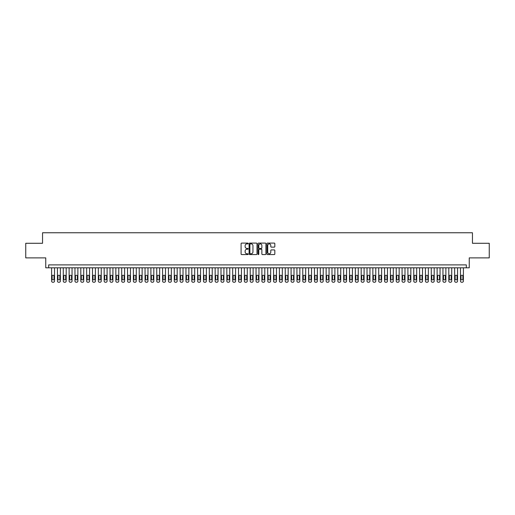 <?xml version="1.0" encoding="UTF-8"?>
<svg xmlns="http://www.w3.org/2000/svg" width="515" height="515" viewBox="0 0 515 515"><rect width="100%" height="100%" fill="white"/><g stroke="black" fill="none" stroke-linecap="round" stroke-linejoin="round"><path stroke-width="0.77" d="M248.153 243.492A0.399 0.399 0 0 0 247.754 243.093L241.664 243.093A0.573 0.573 0 0 0 241.091 243.666L241.091 253.985A0.573 0.573 0 0 0 241.664 254.558L247.754 254.558A0.399 0.399 0 0 0 248.153 254.159A0.399 0.399 0 0 0 247.754 253.76L246.962 253.76A1.835 1.835 0 0 1 245.127 251.925L245.127 251.063A1.835 1.835 0 0 1 246.962 249.228L247.754 249.228A0.399 0.399 0 0 0 248.153 248.829A0.399 0.399 0 0 0 247.754 248.423L246.962 248.423A1.835 1.835 0 0 1 245.127 246.588L245.127 245.732A1.835 1.835 0 0 1 246.962 243.898L247.754 243.898A0.399 0.399 0 0 0 248.153 243.492M274.257 247.136A0.573 0.573 0 0 0 274.83 246.563L274.83 243.666A0.573 0.573 0 0 0 274.257 243.093L267.491 243.093A0.573 0.573 0 0 0 266.918 243.666L266.918 253.985A0.573 0.573 0 0 0 267.491 254.558L274.257 254.558A0.573 0.573 0 0 0 274.83 253.985L274.83 250.49A0.573 0.573 0 0 0 274.257 249.917L271.36 249.917A0.573 0.573 0 0 0 270.787 250.49L270.787 252.221A1.532 1.532 0 0 1 269.255 253.76A1.532 1.532 0 0 1 267.723 252.221L267.723 245.43A1.532 1.532 0 0 1 269.255 243.898A1.532 1.532 0 0 1 270.787 245.43L270.787 246.563A0.573 0.573 0 0 0 271.36 247.136L274.257 247.136M466.326 267.813L469.242 267.813L469.242 257.88L489.25 257.88L489.25 243.28L472.455 243.28L472.455 232.761L42.545 232.761L42.545 243.28L25.75 243.28L25.75 257.88L45.758 257.88L45.758 267.813L466.326 267.813L466.326 264.89L48.674 264.89L48.674 267.813M256.998 243.666A0.573 0.573 0 0 0 256.425 243.093L249.659 243.093A0.573 0.573 0 0 0 249.086 243.666L249.086 253.985A0.573 0.573 0 0 0 249.659 254.558L256.425 254.558A0.573 0.573 0 0 0 256.998 253.985L256.998 243.666M258.575 243.093L265.341 243.093A0.573 0.573 0 0 1 265.914 243.666L265.914 253.985A0.573 0.573 0 0 1 265.341 254.558L262.444 254.558A0.573 0.573 0 0 1 261.871 253.985L261.871 249.801A0.573 0.573 0 0 0 261.298 249.228L259.38 249.228A0.573 0.573 0 0 0 258.807 249.801L258.807 254.159A0.399 0.399 0 0 1 258.401 254.558A0.399 0.399 0 0 1 258.002 254.159L258.002 243.666A0.573 0.573 0 0 1 258.575 243.093M250.29 243.898A0.399 0.399 0 0 0 249.891 244.297L249.891 253.354A0.399 0.399 0 0 0 250.29 253.76L251.12 253.76A1.835 1.835 0 0 0 252.955 251.925L252.955 245.732A1.835 1.835 0 0 0 251.12 243.898L250.29 243.898M261.871 245.455A1.532 1.532 0 0 0 260.339 243.923A1.532 1.532 0 0 0 258.807 245.455L258.807 247.85A0.573 0.573 0 0 0 259.38 248.423L261.298 248.423A0.573 0.573 0 0 0 261.871 247.85L261.871 245.455M54.519 267.813L54.519 281.068A1.165 1.165 90 0 1 53.348 282.239L52.768 282.239A1.165 1.165 90 0 1 51.597 281.068L51.597 267.813M53.991 278.969L53.991 276.162A0.933 0.933 90 0 0 53.058 275.229A0.933 0.933 90 0 0 52.124 276.162L52.124 278.969A0.933 0.933 90 0 0 53.058 279.903A0.933 0.933 90 0 0 53.991 278.969M60.358 267.813L60.358 281.068A1.165 1.165 90 0 1 59.193 282.239L58.607 282.239A1.165 1.165 90 0 1 57.435 281.068L57.435 267.813M59.837 278.969L59.837 276.162A0.933 0.933 90 0 0 58.897 275.229A0.933 0.933 90 0 0 57.963 276.162L57.963 278.969A0.933 0.933 90 0 0 58.897 279.903A0.933 0.933 90 0 0 59.837 278.969M66.203 267.813L66.203 281.068A1.165 1.165 90 0 1 65.032 282.239L64.446 282.239A1.165 1.165 90 0 1 63.281 281.068L63.281 267.813M65.675 278.969L65.675 276.162A0.933 0.933 90 0 0 64.742 275.229A0.933 0.933 90 0 0 63.809 276.162L63.809 278.969A0.933 0.933 90 0 0 64.742 279.903A0.933 0.933 90 0 0 65.675 278.969M72.042 267.813L72.042 281.068A1.165 1.165 90 0 1 70.87 282.239L70.291 282.239A1.165 1.165 90 0 1 69.119 281.068L69.119 267.813M71.514 278.969L71.514 276.162A0.933 0.933 90 0 0 70.581 275.229A0.933 0.933 90 0 0 69.647 276.162L69.647 278.969A0.933 0.933 90 0 0 70.581 279.903A0.933 0.933 90 0 0 71.514 278.969M77.881 267.813L77.881 281.068A1.165 1.165 90 0 1 76.716 282.239L76.13 282.239A1.165 1.165 90 0 1 74.965 281.068L74.965 267.813M77.359 278.969L77.359 276.162A0.933 0.933 90 0 0 76.42 275.229A0.933 0.933 90 0 0 75.486 276.162L75.486 278.969A0.933 0.933 90 0 0 76.42 279.903A0.933 0.933 90 0 0 77.359 278.969M83.726 267.813L83.726 281.068A1.165 1.165 90 0 1 82.555 282.239L81.969 282.239A1.165 1.165 90 0 1 80.803 281.068L80.803 267.813M83.198 278.969L83.198 276.162A0.933 0.933 90 0 0 82.265 275.229A0.933 0.933 90 0 0 81.331 276.162L81.331 278.969A0.933 0.933 90 0 0 82.265 279.903A0.933 0.933 90 0 0 83.198 278.969M89.565 267.813L89.565 281.068A1.165 1.165 90 0 1 88.4 282.239L87.814 282.239A1.165 1.165 90 0 1 86.642 281.068L86.642 267.813M89.037 278.969L89.037 276.162A0.933 0.933 90 0 0 88.104 275.229A0.933 0.933 90 0 0 87.17 276.162L87.17 278.969A0.933 0.933 90 0 0 88.104 279.903A0.933 0.933 90 0 0 89.037 278.969M95.404 267.813L95.404 281.068A1.165 1.165 90 0 1 94.239 282.239L93.653 282.239A1.165 1.165 90 0 1 92.488 281.068L92.488 267.813M94.882 278.969L94.882 276.162A0.933 0.933 90 0 0 93.949 275.229A0.933 0.933 90 0 0 93.009 276.162L93.009 278.969A0.933 0.933 90 0 0 93.949 279.903A0.933 0.933 90 0 0 94.882 278.969M101.249 267.813L101.249 281.068A1.165 1.165 90 0 1 100.077 282.239L99.498 282.239A1.165 1.165 90 0 1 98.326 281.068L98.326 267.813M100.721 278.969L100.721 276.162A0.933 0.933 90 0 0 99.788 275.229A0.933 0.933 90 0 0 98.854 276.162L98.854 278.969A0.933 0.933 90 0 0 99.788 279.903A0.933 0.933 90 0 0 100.721 278.969M107.088 267.813L107.088 281.068A1.165 1.165 90 0 1 105.923 282.239L105.337 282.239A1.165 1.165 90 0 1 104.165 281.068L104.165 267.813M106.56 278.969L106.56 276.162A0.933 0.933 90 0 0 105.627 275.229A0.933 0.933 90 0 0 104.693 276.162L104.693 278.969A0.933 0.933 90 0 0 105.627 279.903A0.933 0.933 90 0 0 106.56 278.969M112.933 267.813L112.933 281.068A1.165 1.165 90 0 1 111.761 282.239L111.176 282.239A1.165 1.165 90 0 1 110.01 281.068L110.01 267.813M112.405 278.969L112.405 276.162A0.933 0.933 90 0 0 111.472 275.229A0.933 0.933 90 0 0 110.538 276.162L110.538 278.969A0.933 0.933 90 0 0 111.472 279.903A0.933 0.933 90 0 0 112.405 278.969M118.772 267.813L118.772 281.068A1.165 1.165 90 0 1 117.6 282.239L117.021 282.239A1.165 1.165 90 0 1 115.849 281.068L115.849 267.813M118.244 278.969L118.244 276.162A0.933 0.933 90 0 0 117.311 275.229A0.933 0.933 90 0 0 116.377 276.162L116.377 278.969A0.933 0.933 90 0 0 117.311 279.903A0.933 0.933 90 0 0 118.244 278.969M124.611 267.813L124.611 281.068A1.165 1.165 90 0 1 123.445 282.239L122.86 282.239A1.165 1.165 90 0 1 121.695 281.068L121.695 267.813M124.089 278.969L124.089 276.162A0.933 0.933 90 0 0 123.149 275.229A0.933 0.933 90 0 0 122.216 276.162L122.216 278.969A0.933 0.933 90 0 0 123.149 279.903A0.933 0.933 90 0 0 124.089 278.969M130.456 267.813L130.456 281.068A1.165 1.165 90 0 1 129.284 282.239L128.698 282.239A1.165 1.165 90 0 1 127.533 281.068L127.533 267.813M129.928 278.969L129.928 276.162A0.933 0.933 90 0 0 128.995 275.229A0.933 0.933 90 0 0 128.061 276.162L128.061 278.969A0.933 0.933 90 0 0 128.995 279.903A0.933 0.933 90 0 0 129.928 278.969M136.295 267.813L136.295 281.068A1.165 1.165 90 0 1 135.13 282.239L134.544 282.239A1.165 1.165 90 0 1 133.372 281.068L133.372 267.813M135.767 278.969L135.767 276.162A0.933 0.933 90 0 0 134.833 275.229A0.933 0.933 90 0 0 133.9 276.162L133.9 278.969A0.933 0.933 90 0 0 134.833 279.903A0.933 0.933 90 0 0 135.767 278.969M142.134 267.813L142.134 281.068A1.165 1.165 90 0 1 140.968 282.239L140.383 282.239A1.165 1.165 90 0 1 139.217 281.068L139.217 267.813M141.612 278.969L141.612 276.162A0.933 0.933 90 0 0 140.679 275.229A0.933 0.933 90 0 0 139.739 276.162L139.739 278.969A0.933 0.933 90 0 0 140.679 279.903A0.933 0.933 90 0 0 141.612 278.969M147.979 267.813L147.979 281.068A1.165 1.165 90 0 1 146.807 282.239L146.228 282.239A1.165 1.165 90 0 1 145.056 281.068L145.056 267.813M147.451 278.969L147.451 276.162A0.933 0.933 90 0 0 146.518 275.229A0.933 0.933 90 0 0 145.584 276.162L145.584 278.969A0.933 0.933 90 0 0 146.518 279.903A0.933 0.933 90 0 0 147.451 278.969M153.818 267.813L153.818 281.068A1.165 1.165 90 0 1 152.652 282.239L152.067 282.239A1.165 1.165 90 0 1 150.895 281.068L150.895 267.813M153.29 278.969L153.29 276.162A0.933 0.933 90 0 0 152.356 275.229A0.933 0.933 90 0 0 151.423 276.162L151.423 278.969A0.933 0.933 90 0 0 152.356 279.903A0.933 0.933 90 0 0 153.29 278.969M159.663 267.813L159.663 281.068A1.165 1.165 90 0 1 158.491 282.239L157.905 282.239A1.165 1.165 90 0 1 156.74 281.068L156.74 267.813M159.135 278.969L159.135 276.162A0.933 0.933 90 0 0 158.202 275.229A0.933 0.933 90 0 0 157.262 276.162L157.262 278.969A0.933 0.933 90 0 0 158.202 279.903A0.933 0.933 90 0 0 159.135 278.969M165.502 267.813L165.502 281.068A1.165 1.165 90 0 1 164.33 282.239L163.751 282.239A1.165 1.165 90 0 1 162.579 281.068L162.579 267.813M164.974 278.969L164.974 276.162A0.933 0.933 90 0 0 164.04 275.229A0.933 0.933 90 0 0 163.107 276.162L163.107 278.969A0.933 0.933 90 0 0 164.04 279.903A0.933 0.933 90 0 0 164.974 278.969M171.341 267.813L171.341 281.068A1.165 1.165 90 0 1 170.175 282.239L169.59 282.239A1.165 1.165 90 0 1 168.424 281.068L168.424 267.813M170.819 278.969L170.819 276.162A0.933 0.933 90 0 0 169.879 275.229A0.933 0.933 90 0 0 168.946 276.162L168.946 278.969A0.933 0.933 90 0 0 169.879 279.903A0.933 0.933 90 0 0 170.819 278.969M177.186 267.813L177.186 281.068A1.165 1.165 90 0 1 176.014 282.239L175.428 282.239A1.165 1.165 90 0 1 174.263 281.068L174.263 267.813M176.658 278.969L176.658 276.162A0.933 0.933 90 0 0 175.724 275.229A0.933 0.933 90 0 0 174.791 276.162L174.791 278.969A0.933 0.933 90 0 0 175.724 279.903A0.933 0.933 90 0 0 176.658 278.969M183.025 267.813L183.025 281.068A1.165 1.165 90 0 1 181.859 282.239L181.274 282.239A1.165 1.165 90 0 1 180.102 281.068L180.102 267.813M182.497 278.969L182.497 276.162A0.933 0.933 90 0 0 181.563 275.229A0.933 0.933 90 0 0 180.63 276.162L180.63 278.969A0.933 0.933 90 0 0 181.563 279.903A0.933 0.933 90 0 0 182.497 278.969M188.863 267.813L188.863 281.068A1.165 1.165 90 0 1 187.698 282.239L187.112 282.239A1.165 1.165 90 0 1 185.947 281.068L185.947 267.813M188.342 278.969L188.342 276.162A0.933 0.933 90 0 0 187.409 275.229A0.933 0.933 90 0 0 186.469 276.162L186.469 278.969A0.933 0.933 90 0 0 187.409 279.903A0.933 0.933 90 0 0 188.342 278.969M194.709 267.813L194.709 281.068A1.165 1.165 90 0 1 193.537 282.239L192.958 282.239A1.165 1.165 90 0 1 191.786 281.068L191.786 267.813M194.181 278.969L194.181 276.162A0.933 0.933 90 0 0 193.247 275.229A0.933 0.933 90 0 0 192.314 276.162L192.314 278.969A0.933 0.933 90 0 0 193.247 279.903A0.933 0.933 90 0 0 194.181 278.969M200.547 267.813L200.547 281.068A1.165 1.165 90 0 1 199.382 282.239L198.796 282.239A1.165 1.165 90 0 1 197.625 281.068L197.625 267.813M200.02 278.969L200.02 276.162A0.933 0.933 90 0 0 199.086 275.229A0.933 0.933 90 0 0 198.153 276.162L198.153 278.969A0.933 0.933 90 0 0 199.086 279.903A0.933 0.933 90 0 0 200.02 278.969M206.386 267.813L206.386 281.068A1.165 1.165 90 0 1 205.221 282.239L204.635 282.239A1.165 1.165 90 0 1 203.47 281.068L203.47 267.813M205.865 278.969L205.865 276.162A0.933 0.933 90 0 0 204.931 275.229A0.933 0.933 90 0 0 203.992 276.162L203.992 278.969A0.933 0.933 90 0 0 204.931 279.903A0.933 0.933 90 0 0 205.865 278.969M212.232 267.813L212.232 281.068A1.165 1.165 90 0 1 211.06 282.239L210.481 282.239A1.165 1.165 90 0 1 209.309 281.068L209.309 267.813M211.704 278.969L211.704 276.162A0.933 0.933 90 0 0 210.77 275.229A0.933 0.933 90 0 0 209.837 276.162L209.837 278.969A0.933 0.933 90 0 0 210.77 279.903A0.933 0.933 90 0 0 211.704 278.969M218.07 267.813L218.07 281.068A1.165 1.165 90 0 1 216.905 282.239L216.319 282.239A1.165 1.165 90 0 1 215.154 281.068L215.154 267.813M217.549 278.969L217.549 276.162A0.933 0.933 90 0 0 216.609 275.229A0.933 0.933 90 0 0 215.676 276.162L215.676 278.969A0.933 0.933 90 0 0 216.609 279.903A0.933 0.933 90 0 0 217.549 278.969M223.916 267.813L223.916 281.068A1.165 1.165 90 0 1 222.744 282.239L222.158 282.239A1.165 1.165 90 0 1 220.993 281.068L220.993 267.813M223.388 278.969L223.388 276.162A0.933 0.933 90 0 0 222.454 275.229A0.933 0.933 90 0 0 221.521 276.162L221.521 278.969A0.933 0.933 90 0 0 222.454 279.903A0.933 0.933 90 0 0 223.388 278.969M229.754 267.813L229.754 281.068A1.165 1.165 90 0 1 228.589 282.239L228.003 282.239A1.165 1.165 90 0 1 226.832 281.068L226.832 267.813M229.227 278.969L229.227 276.162A0.933 0.933 90 0 0 228.293 275.229A0.933 0.933 90 0 0 227.36 276.162L227.36 278.969A0.933 0.933 90 0 0 228.293 279.903A0.933 0.933 90 0 0 229.227 278.969M235.593 267.813L235.593 281.068A1.165 1.165 90 0 1 234.428 282.239L233.842 282.239A1.165 1.165 90 0 1 232.677 281.068L232.677 267.813M235.072 278.969L235.072 276.162A0.933 0.933 90 0 0 234.138 275.229A0.933 0.933 90 0 0 233.198 276.162L233.198 278.969A0.933 0.933 90 0 0 234.138 279.903A0.933 0.933 90 0 0 235.072 278.969M241.438 267.813L241.438 281.068A1.165 1.165 90 0 1 240.267 282.239L239.687 282.239A1.165 1.165 90 0 1 238.516 281.068L238.516 267.813M240.911 278.969L240.911 276.162A0.933 0.933 90 0 0 239.977 275.229A0.933 0.933 90 0 0 239.044 276.162L239.044 278.969A0.933 0.933 90 0 0 239.977 279.903A0.933 0.933 90 0 0 240.911 278.969M247.277 267.813L247.277 281.068A1.165 1.165 90 0 1 246.112 282.239L245.526 282.239A1.165 1.165 90 0 1 244.355 281.068L244.355 267.813M246.749 278.969L246.749 276.162A0.933 0.933 90 0 0 245.816 275.229A0.933 0.933 90 0 0 244.882 276.162L244.882 278.969A0.933 0.933 90 0 0 245.816 279.903A0.933 0.933 90 0 0 246.749 278.969M253.116 267.813L253.116 281.068A1.165 1.165 90 0 1 251.951 282.239L251.365 282.239A1.165 1.165 90 0 1 250.2 281.068L250.2 267.813M252.595 278.969L252.595 276.162A0.933 0.933 90 0 0 251.661 275.229A0.933 0.933 90 0 0 250.721 276.162L250.721 278.969A0.933 0.933 90 0 0 251.661 279.903A0.933 0.933 90 0 0 252.595 278.969M258.961 267.813L258.961 281.068A1.165 1.165 90 0 1 257.79 282.239L257.21 282.239A1.165 1.165 90 0 1 256.039 281.068L256.039 267.813M258.433 278.969L258.433 276.162A0.933 0.933 90 0 0 257.5 275.229A0.933 0.933 90 0 0 256.567 276.162L256.567 278.969A0.933 0.933 90 0 0 257.5 279.903A0.933 0.933 90 0 0 258.433 278.969M264.8 267.813L264.8 281.068A1.165 1.165 90 0 1 263.635 282.239L263.049 282.239A1.165 1.165 90 0 1 261.884 281.068L261.884 267.813M264.279 278.969L264.279 276.162A0.933 0.933 90 0 0 263.339 275.229A0.933 0.933 90 0 0 262.405 276.162L262.405 278.969A0.933 0.933 90 0 0 263.339 279.903A0.933 0.933 90 0 0 264.279 278.969M270.645 267.813L270.645 281.068A1.165 1.165 90 0 1 269.474 282.239L268.888 282.239A1.165 1.165 90 0 1 267.723 281.068L267.723 267.813M270.118 278.969L270.118 276.162A0.933 0.933 90 0 0 269.184 275.229A0.933 0.933 90 0 0 268.251 276.162L268.251 278.969A0.933 0.933 90 0 0 269.184 279.903A0.933 0.933 90 0 0 270.118 278.969M276.484 267.813L276.484 281.068A1.165 1.165 90 0 1 275.313 282.239L274.733 282.239A1.165 1.165 90 0 1 273.562 281.068L273.562 267.813M275.956 278.969L275.956 276.162A0.933 0.933 90 0 0 275.023 275.229A0.933 0.933 90 0 0 274.089 276.162L274.089 278.969A0.933 0.933 90 0 0 275.023 279.903A0.933 0.933 90 0 0 275.956 278.969M282.323 267.813L282.323 281.068A1.165 1.165 90 0 1 281.158 282.239L280.572 282.239A1.165 1.165 90 0 1 279.407 281.068L279.407 267.813M281.802 278.969L281.802 276.162A0.933 0.933 90 0 0 280.862 275.229A0.933 0.933 90 0 0 279.928 276.162L279.928 278.969A0.933 0.933 90 0 0 280.862 279.903A0.933 0.933 90 0 0 281.802 278.969M288.168 267.813L288.168 281.068A1.165 1.165 90 0 1 286.997 282.239L286.411 282.239A1.165 1.165 90 0 1 285.246 281.068L285.246 267.813M287.64 278.969L287.64 276.162A0.933 0.933 90 0 0 286.707 275.229A0.933 0.933 90 0 0 285.774 276.162L285.774 278.969A0.933 0.933 90 0 0 286.707 279.903A0.933 0.933 90 0 0 287.64 278.969M294.007 267.813L294.007 281.068A1.165 1.165 90 0 1 292.842 282.239L292.256 282.239A1.165 1.165 90 0 1 291.084 281.068L291.084 267.813M293.479 278.969L293.479 276.162A0.933 0.933 90 0 0 292.546 275.229A0.933 0.933 90 0 0 291.612 276.162L291.612 278.969A0.933 0.933 90 0 0 292.546 279.903A0.933 0.933 90 0 0 293.479 278.969M299.846 267.813L299.846 281.068A1.165 1.165 90 0 1 298.681 282.239L298.095 282.239A1.165 1.165 90 0 1 296.93 281.068L296.93 267.813M299.324 278.969L299.324 276.162A0.933 0.933 90 0 0 298.391 275.229A0.933 0.933 90 0 0 297.451 276.162L297.451 278.969A0.933 0.933 90 0 0 298.391 279.903A0.933 0.933 90 0 0 299.324 278.969M305.691 267.813L305.691 281.068A1.165 1.165 90 0 1 304.52 282.239L303.94 282.239A1.165 1.165 90 0 1 302.769 281.068L302.769 267.813M305.163 278.969L305.163 276.162A0.933 0.933 90 0 0 304.23 275.229A0.933 0.933 90 0 0 303.296 276.162L303.296 278.969A0.933 0.933 90 0 0 304.23 279.903A0.933 0.933 90 0 0 305.163 278.969M311.53 267.813L311.53 281.068A1.165 1.165 90 0 1 310.365 282.239L309.779 282.239A1.165 1.165 90 0 1 308.614 281.068L308.614 267.813M311.009 278.969L311.009 276.162A0.933 0.933 90 0 0 310.069 275.229A0.933 0.933 90 0 0 309.135 276.162L309.135 278.969A0.933 0.933 90 0 0 310.069 279.903A0.933 0.933 90 0 0 311.009 278.969M317.375 267.813L317.375 281.068A1.165 1.165 90 0 1 316.204 282.239L315.618 282.239A1.165 1.165 90 0 1 314.453 281.068L314.453 267.813M316.847 278.969L316.847 276.162A0.933 0.933 90 0 0 315.914 275.229A0.933 0.933 90 0 0 314.98 276.162L314.98 278.969A0.933 0.933 90 0 0 315.914 279.903A0.933 0.933 90 0 0 316.847 278.969M323.214 267.813L323.214 281.068A1.165 1.165 90 0 1 322.042 282.239L321.463 282.239A1.165 1.165 90 0 1 320.291 281.068L320.291 267.813M322.686 278.969L322.686 276.162A0.933 0.933 90 0 0 321.753 275.229A0.933 0.933 90 0 0 320.819 276.162L320.819 278.969A0.933 0.933 90 0 0 321.753 279.903A0.933 0.933 90 0 0 322.686 278.969M329.053 267.813L329.053 281.068A1.165 1.165 90 0 1 327.888 282.239L327.302 282.239A1.165 1.165 90 0 1 326.137 281.068L326.137 267.813M328.531 278.969L328.531 276.162A0.933 0.933 90 0 0 327.591 275.229A0.933 0.933 90 0 0 326.658 276.162L326.658 278.969A0.933 0.933 90 0 0 327.591 279.903A0.933 0.933 90 0 0 328.531 278.969M334.898 267.813L334.898 281.068A1.165 1.165 90 0 1 333.726 282.239L333.141 282.239A1.165 1.165 90 0 1 331.975 281.068L331.975 267.813M334.37 278.969L334.37 276.162A0.933 0.933 90 0 0 333.437 275.229A0.933 0.933 90 0 0 332.503 276.162L332.503 278.969A0.933 0.933 90 0 0 333.437 279.903A0.933 0.933 90 0 0 334.37 278.969M340.737 267.813L340.737 281.068A1.165 1.165 90 0 1 339.572 282.239L338.986 282.239A1.165 1.165 90 0 1 337.814 281.068L337.814 267.813M340.209 278.969L340.209 276.162A0.933 0.933 90 0 0 339.276 275.229A0.933 0.933 90 0 0 338.342 276.162L338.342 278.969A0.933 0.933 90 0 0 339.276 279.903A0.933 0.933 90 0 0 340.209 278.969M346.576 267.813L346.576 281.068A1.165 1.165 90 0 1 345.411 282.239L344.825 282.239A1.165 1.165 90 0 1 343.66 281.068L343.66 267.813M346.054 278.969L346.054 276.162A0.933 0.933 90 0 0 345.121 275.229A0.933 0.933 90 0 0 344.181 276.162L344.181 278.969A0.933 0.933 90 0 0 345.121 279.903A0.933 0.933 90 0 0 346.054 278.969M352.421 267.813L352.421 281.068A1.165 1.165 90 0 1 351.249 282.239L350.67 282.239A1.165 1.165 90 0 1 349.498 281.068L349.498 267.813M351.893 278.969L351.893 276.162A0.933 0.933 90 0 0 350.96 275.229A0.933 0.933 90 0 0 350.026 276.162L350.026 278.969A0.933 0.933 90 0 0 350.96 279.903A0.933 0.933 90 0 0 351.893 278.969M358.26 267.813L358.26 281.068A1.165 1.165 90 0 1 357.095 282.239L356.509 282.239A1.165 1.165 90 0 1 355.337 281.068L355.337 267.813M357.738 278.969L357.738 276.162A0.933 0.933 90 0 0 356.798 275.229A0.933 0.933 90 0 0 355.865 276.162L355.865 278.969A0.933 0.933 90 0 0 356.798 279.903A0.933 0.933 90 0 0 357.738 278.969M364.105 267.813L364.105 281.068A1.165 1.165 90 0 1 362.933 282.239L362.348 282.239A1.165 1.165 90 0 1 361.182 281.068L361.182 267.813M363.577 278.969L363.577 276.162A0.933 0.933 90 0 0 362.644 275.229A0.933 0.933 90 0 0 361.71 276.162L361.71 278.969A0.933 0.933 90 0 0 362.644 279.903A0.933 0.933 90 0 0 363.577 278.969M369.944 267.813L369.944 281.068A1.165 1.165 90 0 1 368.772 282.239L368.193 282.239A1.165 1.165 90 0 1 367.021 281.068L367.021 267.813M369.416 278.969L369.416 276.162A0.933 0.933 90 0 0 368.483 275.229A0.933 0.933 90 0 0 367.549 276.162L367.549 278.969A0.933 0.933 90 0 0 368.483 279.903A0.933 0.933 90 0 0 369.416 278.969M375.783 267.813L375.783 281.068A1.165 1.165 90 0 1 374.617 282.239L374.032 282.239A1.165 1.165 90 0 1 372.866 281.068L372.866 267.813M375.261 278.969L375.261 276.162A0.933 0.933 90 0 0 374.321 275.229A0.933 0.933 90 0 0 373.388 276.162L373.388 278.969A0.933 0.933 90 0 0 374.321 279.903A0.933 0.933 90 0 0 375.261 278.969M381.628 267.813L381.628 281.068A1.165 1.165 90 0 1 380.456 282.239L379.87 282.239A1.165 1.165 90 0 1 378.705 281.068L378.705 267.813M381.1 278.969L381.1 276.162A0.933 0.933 90 0 0 380.167 275.229A0.933 0.933 90 0 0 379.233 276.162L379.233 278.969A0.933 0.933 90 0 0 380.167 279.903A0.933 0.933 90 0 0 381.1 278.969M387.467 267.813L387.467 281.068A1.165 1.165 90 0 1 386.302 282.239L385.716 282.239A1.165 1.165 90 0 1 384.544 281.068L384.544 267.813M386.939 278.969L386.939 276.162A0.933 0.933 90 0 0 386.005 275.229A0.933 0.933 90 0 0 385.072 276.162L385.072 278.969A0.933 0.933 90 0 0 386.005 279.903A0.933 0.933 90 0 0 386.939 278.969M393.306 267.813L393.306 281.068A1.165 1.165 90 0 1 392.14 282.239L391.555 282.239A1.165 1.165 90 0 1 390.389 281.068L390.389 267.813M392.784 278.969L392.784 276.162A0.933 0.933 90 0 0 391.851 275.229A0.933 0.933 90 0 0 390.911 276.162L390.911 278.969A0.933 0.933 90 0 0 391.851 279.903A0.933 0.933 90 0 0 392.784 278.969M399.151 267.813L399.151 281.068A1.165 1.165 90 0 1 397.979 282.239L397.4 282.239A1.165 1.165 90 0 1 396.228 281.068L396.228 267.813M398.623 278.969L398.623 276.162A0.933 0.933 90 0 0 397.689 275.229A0.933 0.933 90 0 0 396.756 276.162L396.756 278.969A0.933 0.933 90 0 0 397.689 279.903A0.933 0.933 90 0 0 398.623 278.969M404.99 267.813L404.99 281.068A1.165 1.165 90 0 1 403.824 282.239L403.239 282.239A1.165 1.165 90 0 1 402.067 281.068L402.067 267.813M404.462 278.969L404.462 276.162A0.933 0.933 90 0 0 403.528 275.229A0.933 0.933 90 0 0 402.595 276.162L402.595 278.969A0.933 0.933 90 0 0 403.528 279.903A0.933 0.933 90 0 0 404.462 278.969M410.835 267.813L410.835 281.068A1.165 1.165 90 0 1 409.663 282.239L409.077 282.239A1.165 1.165 90 0 1 407.912 281.068L407.912 267.813M410.307 278.969L410.307 276.162A0.933 0.933 90 0 0 409.373 275.229A0.933 0.933 90 0 0 408.44 276.162L408.44 278.969A0.933 0.933 90 0 0 409.373 279.903A0.933 0.933 90 0 0 410.307 278.969M416.674 267.813L416.674 281.068A1.165 1.165 90 0 1 415.502 282.239L414.923 282.239A1.165 1.165 90 0 1 413.751 281.068L413.751 267.813M416.146 278.969L416.146 276.162A0.933 0.933 90 0 0 415.212 275.229A0.933 0.933 90 0 0 414.279 276.162L414.279 278.969A0.933 0.933 90 0 0 415.212 279.903A0.933 0.933 90 0 0 416.146 278.969M422.512 267.813L422.512 281.068A1.165 1.165 90 0 1 421.347 282.239L420.761 282.239A1.165 1.165 90 0 1 419.596 281.068L419.596 267.813M421.991 278.969L421.991 276.162A0.933 0.933 90 0 0 421.051 275.229A0.933 0.933 90 0 0 420.118 276.162L420.118 278.969A0.933 0.933 90 0 0 421.051 279.903A0.933 0.933 90 0 0 421.991 278.969M428.358 267.813L428.358 281.068A1.165 1.165 90 0 1 427.186 282.239L426.6 282.239A1.165 1.165 90 0 1 425.435 281.068L425.435 267.813M427.83 278.969L427.83 276.162A0.933 0.933 90 0 0 426.896 275.229A0.933 0.933 90 0 0 425.963 276.162L425.963 278.969A0.933 0.933 90 0 0 426.896 279.903A0.933 0.933 90 0 0 427.83 278.969M434.197 267.813L434.197 281.068A1.165 1.165 90 0 1 433.031 282.239L432.446 282.239A1.165 1.165 90 0 1 431.274 281.068L431.274 267.813M433.669 278.969L433.669 276.162A0.933 0.933 90 0 0 432.735 275.229A0.933 0.933 90 0 0 431.802 276.162L431.802 278.969A0.933 0.933 90 0 0 432.735 279.903A0.933 0.933 90 0 0 433.669 278.969M440.035 267.813L440.035 281.068A1.165 1.165 90 0 1 438.87 282.239L438.284 282.239A1.165 1.165 90 0 1 437.119 281.068L437.119 267.813M439.514 278.969L439.514 276.162A0.933 0.933 90 0 0 438.58 275.229A0.933 0.933 90 0 0 437.641 276.162L437.641 278.969A0.933 0.933 90 0 0 438.58 279.903A0.933 0.933 90 0 0 439.514 278.969M445.881 267.813L445.881 281.068A1.165 1.165 90 0 1 444.709 282.239L444.13 282.239A1.165 1.165 90 0 1 442.958 281.068L442.958 267.813M445.353 278.969L445.353 276.162A0.933 0.933 90 0 0 444.419 275.229A0.933 0.933 90 0 0 443.486 276.162L443.486 278.969A0.933 0.933 90 0 0 444.419 279.903A0.933 0.933 90 0 0 445.353 278.969M451.719 267.813L451.719 281.068A1.165 1.165 90 0 1 450.554 282.239L449.968 282.239A1.165 1.165 90 0 1 448.797 281.068L448.797 267.813M451.192 278.969L451.192 276.162A0.933 0.933 90 0 0 450.258 275.229A0.933 0.933 90 0 0 449.325 276.162L449.325 278.969A0.933 0.933 90 0 0 450.258 279.903A0.933 0.933 90 0 0 451.192 278.969M457.565 267.813L457.565 281.068A1.165 1.165 90 0 1 456.393 282.239L455.807 282.239A1.165 1.165 90 0 1 454.642 281.068L454.642 267.813M457.037 278.969L457.037 276.162A0.933 0.933 90 0 0 456.103 275.229A0.933 0.933 90 0 0 455.163 276.162L455.163 278.969A0.933 0.933 90 0 0 456.103 279.903A0.933 0.933 90 0 0 457.037 278.969M463.403 267.813L463.403 281.068A1.165 1.165 90 0 1 462.232 282.239L461.652 282.239A1.165 1.165 90 0 1 460.481 281.068L460.481 267.813M462.876 278.969L462.876 276.162A0.933 0.933 90 0 0 461.942 275.229A0.933 0.933 90 0 0 461.009 276.162L461.009 278.969A0.933 0.933 90 0 0 461.942 279.903A0.933 0.933 90 0 0 462.876 278.969"/></g></svg>
